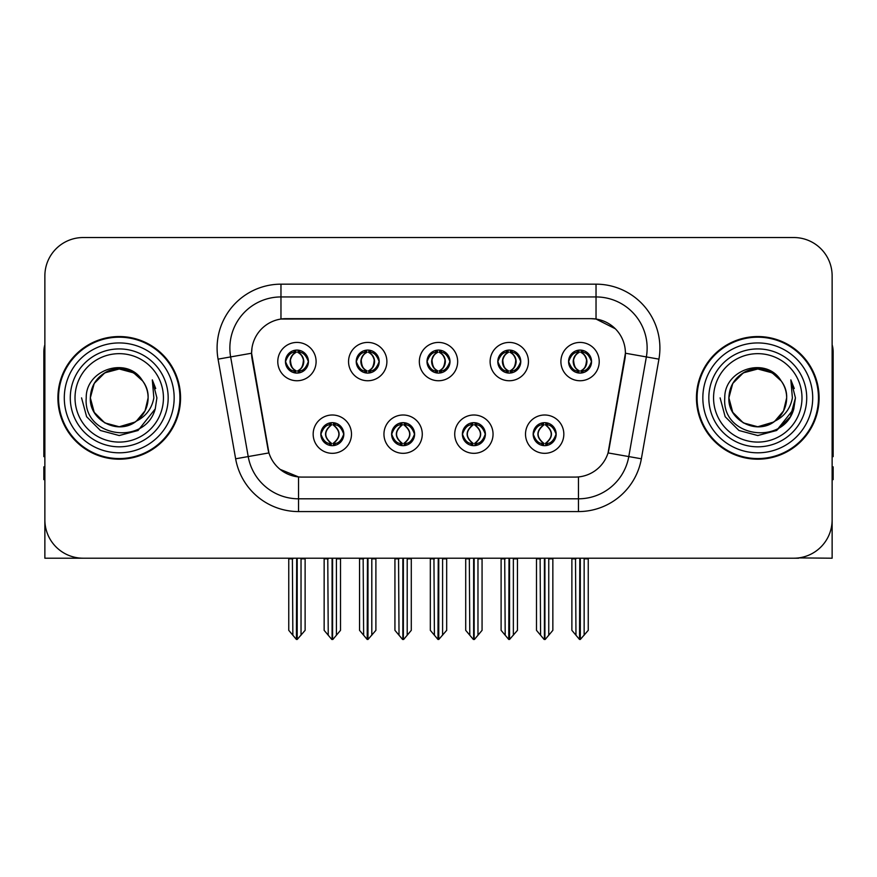 <?xml version="1.0" encoding="UTF-8"?>
<svg xmlns="http://www.w3.org/2000/svg" width="877" height="877" viewBox="0 0 877 877"><rect width="100%" height="100%" fill="white"/><g stroke="black" fill="none" stroke-linecap="round" stroke-linejoin="round"><path stroke-width="1.32" d="M427 361.587A11.5 11.5 0 0 0 438.5 373.087A11.5 11.5 0 0 0 450 361.587A11.5 11.5 0 0 0 438.5 350.087A11.5 11.5 0 0 0 427 361.587L427.11 361.587C429.489 368.011 432.471 371.103 436.066 370.872L435.288 372.626M419.338 361.587A19.162 19.162 0 0 0 438.5 380.75A19.162 19.162 0 0 0 457.662 361.587A19.162 19.162 0 0 0 438.5 342.425A19.162 19.162 0 0 0 419.338 361.587M462.387 434.159A11.5 11.5 0 0 0 473.887 445.659A11.5 11.5 0 0 0 485.387 434.159A11.5 11.5 0 0 0 473.887 422.659A11.5 11.5 0 0 0 462.387 434.159L462.497 434.159C464.678 440.342 467.66 443.444 471.464 443.444L472.824 443.444C465.216 437.25 465.216 431.056 472.824 424.863L471.464 424.863C467.737 424.786 464.744 427.888 462.497 434.159M454.724 434.159A19.162 19.162 0 0 0 473.887 453.321A19.162 19.162 0 0 0 493.049 434.159A19.162 19.162 0 0 0 473.887 414.996A19.162 19.162 0 0 0 454.724 434.159M497.785 361.587A11.5 11.5 0 0 0 509.274 373.087A11.5 11.5 0 0 0 520.774 361.587A11.5 11.5 0 0 0 509.274 350.087A11.5 11.5 0 0 0 497.785 361.587L497.884 361.587C500.274 368.011 503.255 371.103 506.84 370.872L506.062 372.626M490.111 361.587A19.162 19.162 0 0 0 509.274 380.75A19.162 19.162 0 0 0 528.447 361.587A19.162 19.162 0 0 0 509.274 342.425A19.162 19.162 0 0 0 490.111 361.587M568.559 361.587A11.5 11.5 0 0 0 580.059 373.087A11.5 11.5 0 0 0 591.558 361.587A11.5 11.5 0 0 0 580.059 350.087A11.5 11.5 0 0 0 568.559 361.587L568.669 361.587C571.048 368.011 574.029 371.103 577.625 370.872L576.847 372.626M560.896 361.587A19.162 19.162 0 0 0 580.059 380.75A19.162 19.162 0 0 0 599.221 361.587A19.162 19.162 0 0 0 580.059 342.425A19.162 19.162 0 0 0 560.896 361.587M356.226 361.587A11.5 11.5 0 0 0 367.726 373.087A11.5 11.5 0 0 0 379.215 361.587A11.5 11.5 0 0 0 367.726 350.087A11.5 11.5 0 0 0 356.226 361.587L356.325 361.587C358.715 368.011 361.697 371.103 365.292 370.872L364.503 372.626M348.553 361.587A19.162 19.162 0 0 0 367.726 380.75A19.162 19.162 0 0 0 386.889 361.587A19.162 19.162 0 0 0 367.726 342.425A19.162 19.162 0 0 0 348.553 361.587M285.442 361.587A11.5 11.5 0 0 0 296.941 373.087A11.5 11.5 0 0 0 308.441 361.587A11.5 11.5 0 0 0 296.941 350.087A11.5 11.5 0 0 0 285.442 361.587L285.551 361.587C287.93 368.011 290.912 371.103 294.508 370.872L293.729 372.626M277.779 361.587A19.162 19.162 0 0 0 296.941 380.75A19.162 19.162 0 0 0 316.104 361.587A19.162 19.162 0 0 0 296.941 342.425A19.162 19.162 0 0 0 277.779 361.587M320.829 434.159A11.5 11.5 0 0 0 332.328 445.659A11.5 11.5 0 0 0 343.828 434.159A11.5 11.5 0 0 0 332.328 422.659A11.5 11.5 0 0 0 320.829 434.159L320.938 434.159C323.12 440.342 326.101 443.444 329.905 443.444L331.265 443.444C323.657 437.25 323.657 431.056 331.265 424.863L329.905 424.863C326.178 424.786 323.185 427.888 320.938 434.159M313.166 434.159A19.162 19.162 0 0 0 332.328 453.321A19.162 19.162 0 0 0 351.491 434.159A19.162 19.162 0 0 0 332.328 414.996A19.162 19.162 0 0 0 313.166 434.159M391.613 434.159A11.5 11.5 0 0 0 403.113 445.659A11.5 11.5 0 0 0 414.613 434.159A11.5 11.5 0 0 0 403.113 422.659A11.5 11.5 0 0 0 391.613 434.159L391.723 434.159C393.894 440.342 396.886 443.444 400.679 443.444L402.039 443.444C394.431 437.25 394.431 431.056 402.039 424.863L400.679 424.863C396.952 424.786 393.97 427.888 391.723 434.159M383.951 434.159A19.162 19.162 0 0 0 403.113 453.321A19.162 19.162 0 0 0 422.275 434.159A19.162 19.162 0 0 0 403.113 414.996A19.162 19.162 0 0 0 383.951 434.159M533.172 434.159A11.5 11.5 0 0 0 544.672 445.659A11.5 11.5 0 0 0 556.171 434.159A11.5 11.5 0 0 0 544.672 422.659A11.5 11.5 0 0 0 533.172 434.159L533.271 434.159C535.452 440.342 538.445 443.444 542.238 443.444L543.597 443.444C535.99 437.25 535.99 431.056 543.597 424.863L542.238 424.863C538.511 424.786 535.518 427.888 533.271 434.159M525.509 434.159A19.162 19.162 0 0 0 544.672 453.321A19.162 19.162 0 0 0 563.834 434.159A19.162 19.162 0 0 0 544.672 414.996A19.162 19.162 0 0 0 525.509 434.159M251.589 353.157A34.499 34.499 0 0 0 252.116 359.142L267.88 448.575A34.499 34.499 0 0 0 301.852 477.088L575.148 477.088A34.499 34.499 0 0 0 609.12 448.575L624.884 359.142A34.499 34.499 0 0 0 590.923 318.658L286.077 318.658A34.499 34.499 0 0 0 251.589 353.157L251.973 348.048M798.651 557.904L832.13 558.21L832.13 275.86A38.325 38.325 0 0 0 793.795 237.535L83.205 237.535A38.325 38.325 0 0 0 44.87 275.86L44.87 558.21L160.107 558.21M716.893 558.21L798.651 558.21M57.904 397.873A61.324 61.324 0 0 0 119.228 459.197A61.324 61.324 0 0 0 180.552 397.873A61.324 61.324 0 0 0 119.228 336.549A61.324 61.324 0 0 0 57.904 397.873M696.448 397.873A61.324 61.324 0 0 0 757.772 459.197A61.324 61.324 0 0 0 819.096 397.873A61.324 61.324 0 0 0 757.772 336.549A61.324 61.324 0 0 0 696.448 397.873M280.969 284.17L596.031 284.17A63.878 63.878 0 0 1 658.934 359.142L641.361 458.792A63.878 63.878 0 0 1 578.458 511.576L298.542 511.576A63.878 63.878 0 0 1 235.639 458.792L218.066 359.142A63.878 63.878 0 0 1 280.969 284.17L280.969 296.941L596.031 296.941A51.107 51.107 0 0 1 646.36 356.917L628.787 456.577A51.107 51.107 0 0 1 578.458 498.805L298.542 498.805A51.107 51.107 0 0 1 248.213 456.577L230.64 356.917A51.107 51.107 0 0 1 280.969 296.941L280.969 319.042L590.923 318.658L596.031 319.042L615.303 328.765M575.148 477.088L301.852 477.088M298.542 511.576L298.542 476.924L280.136 469.381M658.934 359.142L625.411 353.223L608.057 452.916L641.361 458.792M235.639 458.792L268.943 452.916L251.589 353.223L230.64 356.917A51.107 51.107 0 0 1 229.873 348.048M609.12 448.575L608.912 449.66M268.088 449.66L267.88 448.575M793.795 237.535L83.205 237.535M44.87 275.86L44.87 519.886A38.325 38.325 0 0 0 83.205 558.21L793.795 558.21A38.325 38.325 0 0 0 832.13 519.886L832.13 275.86M546.645 445.483L545.735 443.444L547.095 443.444C550.822 443.532 553.815 440.429 556.062 434.137C553.869 427.954 550.877 424.863 547.095 424.863L547.884 423.12M546.645 422.835L545.735 424.863L547.095 424.863M543.981 443.444L543.981 443.444C536.176 437.25 536.176 431.056 543.981 424.863L543.981 424.863M545.735 424.863L545.735 424.863C553.343 431.056 553.343 437.25 545.735 443.444L545.362 443.444C553.168 437.25 553.168 431.056 545.362 424.863M540.111 558.21L540.583 635.222L544.146 639.465L545.187 639.465L552.85 630.344L552.85 558.846L548.761 558.846L548.761 635.222M544.924 558.21L544.924 639.465M549.232 558.21L548.761 558.846M552.85 558.21L552.85 558.846M544.409 639.465L544.409 558.21M536.494 558.21L536.494 630.344L540.583 635.222M540.583 558.846L536.494 558.846M575.498 558.21L575.97 635.222L579.533 639.465L579.807 558.21M580.311 558.21L580.311 639.465L588.237 630.344L588.237 558.846L584.148 558.846L584.619 558.21M571.881 558.21L571.881 630.344L575.97 635.222M575.97 558.846L571.881 558.846M584.148 635.222L584.148 558.846M588.237 558.21L588.237 558.846M578.075 372.911L578.984 370.872L577.625 370.872M578.075 350.263L578.984 352.302L577.625 352.302C573.92 352.236 570.938 355.328 568.669 361.587M591.558 361.587L591.449 361.587C589.234 355.404 586.253 352.313 582.492 352.302L581.133 352.302C584.784 354.253 586.713 357.345 586.932 361.587C586.713 365.83 584.784 368.921 581.133 370.872L582.492 370.872L583.271 372.626M591.449 361.587C589.147 367.901 586.165 370.993 582.492 370.872M578.984 370.872L579.368 370.872C575.619 368.921 573.635 365.83 573.415 361.587C573.635 357.345 575.619 354.253 579.368 352.302C576.649 353.398 574.72 355.919 573.58 359.855C573.898 366.071 575.827 369.743 579.368 370.872L578.984 370.872C575.334 368.921 573.405 365.83 573.185 361.587C573.405 357.345 575.334 354.253 578.984 352.302L578.984 352.302M580.749 370.872C584.499 368.921 586.483 365.83 586.702 361.587C586.483 357.345 584.499 354.253 580.749 352.302L580.749 352.302C583.468 353.398 585.397 355.919 586.538 359.855C586.22 366.071 584.29 369.743 580.738 370.872L581.703 372.966M475.871 445.483L474.961 443.444L476.321 443.444C480.048 443.532 483.041 440.429 485.277 434.137C483.084 427.954 480.103 424.863 476.321 424.863L477.099 423.12M475.871 422.835L474.961 424.863L476.321 424.863M473.196 443.444L473.196 443.444C465.128 437.25 465.128 431.056 473.207 424.863C465.391 431.056 465.391 437.25 473.196 443.444L472.254 445.538M472.824 424.863L471.914 422.835M474.961 424.863L474.961 424.863C482.569 431.056 482.569 437.25 474.961 443.444L474.578 443.444C482.383 437.25 482.383 431.056 474.578 424.863L475.531 422.78M474.961 443.444L474.578 443.444C482.657 437.25 482.657 431.056 474.567 424.863M469.327 558.21L469.798 635.222L473.361 639.465L474.413 639.465L482.065 630.344L482.065 558.846L477.976 558.846L477.976 635.222M474.15 558.21L474.15 639.465M478.447 558.21L477.976 558.846M482.065 558.21L482.065 558.846M473.635 639.465L473.635 558.21M465.709 558.21L465.709 630.344L469.798 635.222M469.798 558.846L465.709 558.846M405.086 445.483L404.176 443.444L405.536 443.444C409.274 443.532 412.256 440.429 414.503 434.137C412.311 427.954 409.329 424.863 405.536 424.863L406.325 423.12M405.086 422.835L404.176 424.863L405.536 424.863M402.422 443.444L402.422 443.444C394.343 437.25 394.343 431.056 402.433 424.863C394.617 431.056 394.617 437.25 402.422 443.444L401.469 445.538M402.039 424.863L401.129 422.835M404.176 424.863L404.176 424.863C411.784 431.056 411.784 437.25 404.176 443.444L403.804 443.444C411.609 437.25 411.609 431.056 403.804 424.863L404.746 422.78M404.176 443.444L403.804 443.444C411.872 437.25 411.872 431.056 403.793 424.863M398.553 558.21L399.024 635.222L402.587 639.465L403.639 639.465L411.291 630.344L411.291 558.846L407.202 558.846L407.202 635.222M403.365 558.21L403.365 639.465M407.673 558.21L407.202 558.846M411.291 558.21L411.291 558.846M402.85 639.465L402.85 558.21M394.935 558.21L394.935 630.344L399.024 635.222M399.024 558.846L394.935 558.846M334.312 445.483L333.403 443.444L334.762 443.444C338.489 443.532 341.482 440.429 343.729 434.137C341.537 427.954 338.544 424.863 334.762 424.863L335.54 423.12M334.312 422.835L333.403 424.863L334.762 424.863M331.638 443.444L331.638 443.444C323.832 437.25 323.832 431.056 331.638 424.863L331.638 424.863M333.403 424.863L333.403 424.863C341.01 431.056 341.01 437.25 333.403 443.444L333.019 443.444C340.824 437.25 340.824 431.056 333.019 424.863M327.768 558.21L328.239 635.222L331.813 639.465L332.854 639.465L340.506 630.344L340.506 558.846L336.417 558.846L336.417 635.222M332.591 558.21L332.591 639.465M336.889 558.21L336.417 558.846M340.506 558.21L340.506 558.846M332.076 639.465L332.076 558.21M324.15 558.21L324.15 630.344L328.239 635.222M328.239 558.846L324.15 558.846M504.713 558.21L505.196 635.222L508.759 639.465L509.022 558.21M509.537 558.21L509.537 639.465L517.452 630.344L517.452 558.846L513.363 558.846L513.845 558.21M501.107 558.21L501.107 630.344L505.196 635.222M505.196 558.846L501.107 558.846M513.363 635.222L513.363 558.846M517.452 558.21L517.452 558.846M507.301 372.911L508.211 370.872L506.84 370.872M507.301 350.263L508.211 352.302L506.84 352.302C503.146 352.236 500.153 355.328 497.884 361.587M520.774 361.587L520.675 361.587C518.46 355.404 515.468 352.313 511.708 352.302L510.348 352.302C513.999 354.253 515.939 357.345 516.147 361.587C515.939 365.83 513.999 368.921 510.348 370.872L511.708 370.872L512.497 372.626M520.675 361.587C518.373 367.901 515.38 370.993 511.708 370.872M508.211 370.872L508.583 370.872C504.834 368.921 502.861 365.83 502.631 361.587C502.861 357.345 504.834 354.253 508.583 352.302C505.865 353.398 503.935 355.919 502.806 359.855C503.124 366.071 505.053 369.743 508.594 370.872L508.211 370.872C504.56 368.921 502.62 365.83 502.411 361.587C502.62 357.345 504.56 354.253 508.211 352.302L508.211 352.302M509.975 370.872C513.714 368.921 515.698 365.83 515.917 361.587C515.698 357.345 513.714 354.253 509.975 352.302L509.975 352.302C512.683 353.398 514.624 355.919 515.753 359.855C515.435 366.071 513.505 369.743 509.965 370.872L510.918 372.966M433.94 558.21L434.411 635.222L437.974 639.465L438.248 558.21M438.752 558.21L438.752 639.465L446.678 630.344L446.678 558.846L442.589 558.846L443.06 558.21M430.322 558.21L430.322 630.344L434.411 635.222M434.411 558.846L430.322 558.846M442.589 635.222L442.589 558.846M446.678 558.21L446.678 558.846M436.516 372.911L437.426 370.872L436.066 370.872M436.516 350.263L437.426 352.302L436.066 352.302C432.361 352.236 429.379 355.328 427.11 361.587M450 361.587L449.89 361.587C447.676 355.404 444.694 352.313 440.934 352.302L439.574 352.302C443.225 354.253 445.154 357.345 445.373 361.587C445.154 365.83 443.225 368.921 439.574 370.872L440.934 370.872L441.712 372.626M449.89 361.587C447.588 367.901 444.606 370.993 440.934 370.872M437.426 352.302C433.775 354.253 431.846 357.345 431.627 361.587C431.846 365.83 433.775 368.921 437.426 370.872L437.809 370.872C434.06 368.921 432.076 365.83 431.857 361.587C432.076 357.345 434.06 354.253 437.809 352.302L437.809 352.302M439.191 352.302L439.191 352.302C442.94 354.253 444.924 357.345 445.143 361.587C444.924 365.83 442.94 368.921 439.191 370.872L439.191 370.872M363.155 558.21L363.637 635.222L367.2 639.465L367.463 558.21M367.978 558.21L367.978 639.465L375.893 630.344L375.893 558.846L371.804 558.846L372.286 558.21M359.548 558.21L359.548 630.344L363.637 635.222M363.637 558.846L359.548 558.846M371.804 635.222L371.804 558.846M375.893 558.21L375.893 558.846M365.742 372.911L366.652 370.872L365.292 370.872M365.742 350.263L366.652 352.302L365.292 352.302C361.587 352.236 358.594 355.328 356.325 361.587M379.215 361.587L379.116 361.587C376.902 355.404 373.909 352.313 370.16 352.302L368.789 352.302C372.44 354.253 374.38 357.345 374.589 361.587C374.38 365.83 372.44 368.921 368.789 370.872L370.16 370.872L370.938 372.626M379.116 361.587C376.814 367.901 373.821 370.993 370.16 370.872M366.652 370.872L367.024 370.872C363.286 368.921 361.302 365.83 361.083 361.587C361.302 357.345 363.286 354.253 367.024 352.302C364.317 353.398 362.376 355.919 361.247 359.855C361.565 366.071 363.495 369.743 367.035 370.872L366.652 370.872C363.001 368.921 361.061 365.83 360.853 361.587C361.061 357.345 363.001 354.253 366.652 352.302L366.652 352.302M368.417 370.872C372.166 368.921 374.139 365.83 374.369 361.587C374.139 357.345 372.166 354.253 368.417 352.302L368.417 352.302C371.135 353.398 373.065 355.919 374.194 359.855C373.876 366.071 371.947 369.743 368.406 370.872L369.36 372.966M292.381 558.21L292.852 635.222L296.415 639.465L296.689 558.21M297.193 558.21L297.193 639.465L305.119 630.344L305.119 558.846L301.03 558.846L301.502 558.21M288.763 558.21L288.763 630.344L292.852 635.222M292.852 558.846L288.763 558.846M301.03 635.222L301.03 558.846M305.119 558.21L305.119 558.846M294.957 372.911L295.867 370.872L294.508 370.872M294.957 350.263L295.867 352.302L294.508 352.302C290.802 352.236 287.82 355.328 285.551 361.587M308.441 361.587L308.331 361.587C306.117 355.404 303.135 352.313 299.375 352.302L298.016 352.302C301.666 354.253 303.595 357.345 303.815 361.587C303.595 365.83 301.666 368.921 298.016 370.872L299.375 370.872L300.153 372.626M308.331 361.587C306.029 367.901 303.047 370.993 299.375 370.872M295.867 370.872L296.251 370.872C292.501 368.921 290.517 365.83 290.298 361.587C290.517 357.345 292.501 354.253 296.251 352.302C293.532 353.398 291.602 355.919 290.462 359.855C290.78 366.071 292.71 369.743 296.262 370.872L295.867 370.872C292.216 368.921 290.287 365.83 290.068 361.587C290.287 357.345 292.216 354.253 295.867 352.302L295.867 352.302M297.632 370.872C301.381 368.921 303.365 365.83 303.585 361.587C303.365 357.345 301.381 354.253 297.632 352.302L297.632 352.302C300.351 353.398 302.28 355.919 303.42 359.855C303.102 366.071 301.173 369.743 297.632 370.872L298.586 372.966M44.87 479.642L43.85 479.642L43.85 466.86L44.87 466.86M44.87 456.577A25.554 25.554 0 0 0 43.85 456.643L43.85 351.874A25.554 25.554 0 0 1 44.87 344.727M832.13 466.86L833.15 466.86L833.15 479.642L832.13 479.642M832.13 344.727A25.554 25.554 0 0 1 833.15 351.874L833.15 456.643A25.554 25.554 0 0 0 832.13 456.577M163.44 397.873A44.212 44.212 0 0 1 119.228 442.085A44.212 44.212 0 0 1 75.016 397.873A44.212 44.212 0 0 1 119.228 353.661A44.212 44.212 0 0 1 163.44 397.873M134.981 422.078L119.228 426.759L104.791 422.889L94.212 412.311L90.342 397.873C90.737 386.976 95.549 378.645 104.791 372.857C122.791 361.335 149.09 376.518 148.114 397.873C147.72 408.759 142.907 417.101 133.666 422.889C115.665 434.411 89.366 419.228 90.342 397.873C90.737 386.976 95.549 378.645 104.791 372.857C122.791 361.335 149.09 376.518 148.114 397.873L145.067 410.787L136.417 421.081A28.886 28.886 0 0 0 142.633 380.947C127.779 355.645 85.606 369.283 86.231 397.873C82.887 437.491 145.067 446.382 155.251 408.879L156.895 397.873L152.302 379.862L153.848 397.873C151.885 408.496 146.075 416.224 136.439 421.07L133.666 422.889L119.228 426.759L104.791 422.889L94.212 412.311L90.342 397.873L94.212 383.435L104.791 372.857M58.54 397.873A60.688 60.688 0 0 1 119.228 337.185A60.688 60.688 0 0 1 179.917 397.873A60.688 60.688 0 0 1 119.228 458.561A60.688 60.688 0 0 1 58.54 397.873M148.114 397.873C147.72 408.759 142.907 417.101 133.666 422.889C115.665 434.411 89.366 419.228 90.342 397.873L94.212 383.435L104.791 372.857L119.228 368.987L133.666 372.857L142.633 380.947M136.439 421.07C119.064 435.496 89.125 420.763 90.342 397.873C91.449 382.931 99.145 373.492 113.429 369.579M152.302 379.862L155.711 388.511M155.251 408.879L138.062 430.486L119.228 435.54L100.395 430.486L86.615 416.707L81.561 397.873M801.984 397.873A44.212 44.212 0 0 1 757.772 442.085A44.212 44.212 0 0 1 713.56 397.873A44.212 44.212 0 0 1 757.772 353.661A44.212 44.212 0 0 1 801.984 397.873M773.525 422.078L757.772 426.759L743.334 422.889L732.755 412.311L728.886 397.873C729.28 386.976 734.093 378.645 743.334 372.857C761.335 361.335 787.634 376.518 786.658 397.873C786.263 408.759 781.451 417.101 772.209 422.889C754.209 434.411 727.91 419.228 728.886 397.873C727.669 420.763 757.607 435.496 774.983 421.07A28.886 28.886 0 0 0 781.177 380.947C766.323 355.645 724.15 369.283 724.775 397.873C721.431 437.491 783.61 446.382 793.795 408.879L795.439 397.873L790.846 379.862L792.391 397.873C790.429 408.496 784.619 416.224 774.983 421.07L772.209 422.889L757.772 426.759L743.334 422.889L732.755 412.311L728.886 397.873L732.755 383.435L743.334 372.857M697.083 397.873A60.688 60.688 0 0 1 757.772 337.185A60.688 60.688 0 0 1 818.46 397.873A60.688 60.688 0 0 1 757.772 458.561A60.688 60.688 0 0 1 697.083 397.873M786.658 397.873C786.263 408.759 781.451 417.101 772.209 422.889C754.209 434.411 727.91 419.228 728.886 397.873C729.28 386.976 734.093 378.645 743.334 372.857C761.335 361.335 787.634 376.518 786.658 397.873L783.534 410.918L774.72 421.256M751.973 369.579C737.689 373.492 729.993 382.931 728.886 397.873L732.755 383.435L743.334 372.857L757.772 368.987L772.209 372.857L781.177 380.947M790.846 379.862L794.255 388.522M793.795 408.879L776.605 430.486L757.772 435.54L738.938 430.486L725.158 416.707L720.105 397.873L725.158 416.707L738.938 430.486L757.772 435.54L776.605 430.486L790.385 416.707L795.439 397.873M596.031 284.17L596.031 319.042M578.458 476.924L578.458 511.576M218.066 359.142L230.64 356.917M542.238 443.444L541.46 445.198M542.688 445.483L543.597 443.444M542.238 424.863L541.46 423.12M542.688 422.835L543.597 424.863M547.095 443.444L547.884 445.198M577.625 352.302L576.847 350.548M582.492 352.302L583.271 350.548M582.043 350.263L581.133 352.302M582.043 372.911L581.133 370.872M471.464 443.444L470.675 445.198M471.914 445.483L472.824 443.444M471.464 424.863L470.675 423.12M476.321 443.444L477.099 445.198M400.679 443.444L399.901 445.198M401.129 445.483L402.039 443.444M400.679 424.863L399.901 423.12M405.536 443.444L406.325 445.198M329.905 443.444L329.116 445.198M330.355 445.483L331.265 443.444M329.905 424.863L329.116 423.12M330.355 422.835L331.265 424.863M334.762 443.444L335.54 445.198M506.84 352.302L506.062 350.548M511.708 352.302L512.497 350.548M511.258 350.263L510.348 352.302M511.258 372.911L510.348 370.872M436.066 352.302L435.288 350.548M440.934 352.302L441.712 350.548M440.484 350.263L439.574 352.302M440.484 372.911L439.574 370.872M365.292 352.302L364.503 350.548M370.16 352.302L370.938 350.548M369.699 350.263L368.789 352.302M369.699 372.911L368.789 370.872M294.508 352.302L293.729 350.548M299.375 352.302L300.153 350.548M298.925 350.263L298.016 352.302M298.925 372.911L298.016 370.872M168.176 397.873A48.948 48.948 0 0 1 119.228 446.821A48.948 48.948 0 0 1 70.281 397.873A48.948 48.948 0 0 1 119.228 348.925A48.948 48.948 0 0 1 168.176 397.873M64.295 397.873A54.933 54.933 0 0 1 119.228 342.94A54.933 54.933 0 0 1 174.161 397.873A54.933 54.933 0 0 1 119.228 452.806A54.933 54.933 0 0 1 64.295 397.873M806.719 397.873A48.948 48.948 0 0 1 757.772 446.821A48.948 48.948 0 0 1 708.824 397.873A48.948 48.948 0 0 1 757.772 348.925A48.948 48.948 0 0 1 806.719 397.873M702.839 397.873A54.933 54.933 0 0 1 757.772 342.94A54.933 54.933 0 0 1 812.705 397.873A54.933 54.933 0 0 1 757.772 452.806A54.933 54.933 0 0 1 702.839 397.873M543.027 445.538L543.992 443.444C535.902 437.25 535.902 431.056 543.992 424.863L543.027 422.78M546.305 422.78L545.351 424.863C553.431 431.056 553.431 437.25 545.351 443.444L546.305 445.538M578.414 372.966L579.368 370.872M578.414 350.208L579.368 352.302M581.703 350.208L580.738 352.302M472.254 422.78L473.207 424.863M475.531 445.538L474.567 443.444M401.469 422.78L402.433 424.863M404.746 445.538L403.793 443.444M330.695 445.538L331.649 443.444C323.569 437.25 323.569 431.056 331.649 424.863L330.695 422.78M333.973 422.78L333.008 424.863C341.098 431.056 341.098 437.25 333.008 443.444L333.973 445.538M507.64 372.966L508.594 370.872M507.64 350.208L508.594 352.302M510.918 350.208L509.965 352.302M436.856 372.966L437.82 370.872C434.268 369.743 432.339 366.071 432.021 359.855C433.161 355.919 435.091 353.398 437.82 352.302L436.856 350.208M440.144 350.208L439.18 352.302C441.909 353.398 443.839 355.919 444.979 359.855C444.661 366.071 442.732 369.743 439.18 370.872L440.144 372.966M366.082 372.966L367.035 370.872M366.082 350.208L367.035 352.302M369.36 350.208L368.406 352.302M295.297 372.966L296.262 370.872M295.297 350.208L296.262 352.302M298.586 350.208L297.632 352.302"/></g></svg>
